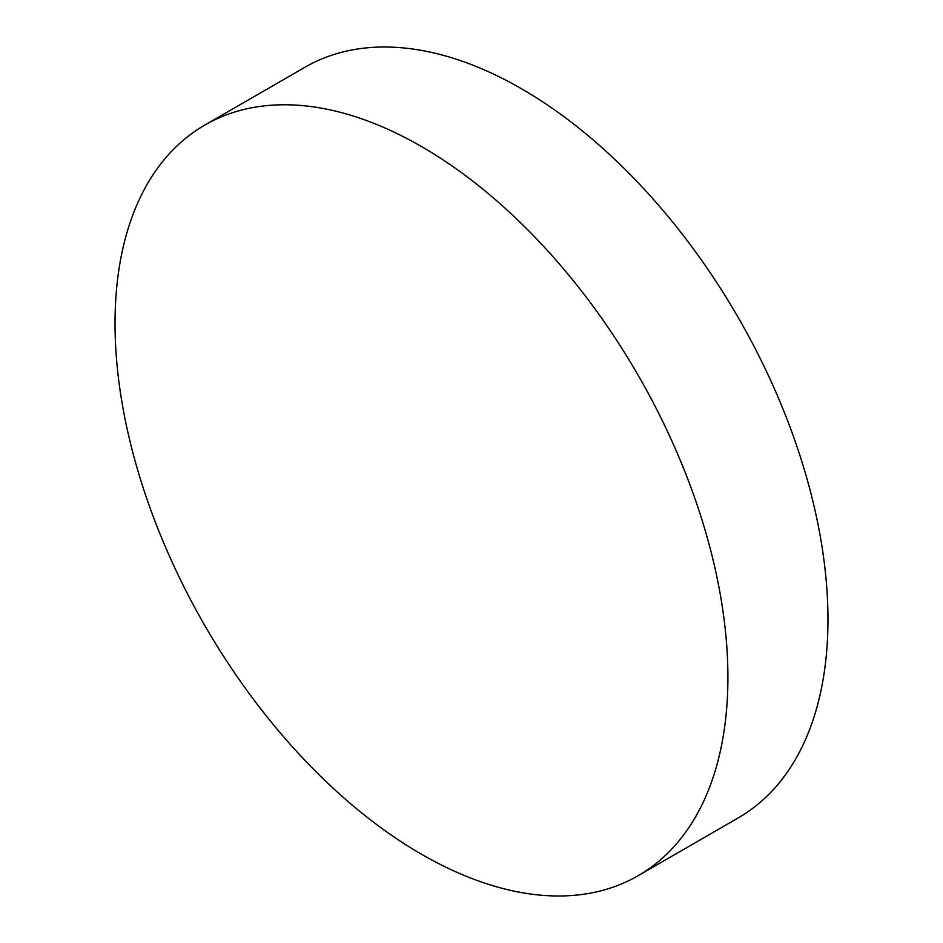 <?xml version="1.0" encoding="UTF-8"?>
<svg xmlns="http://www.w3.org/2000/svg" width="943" height="943" viewBox="0 0 943 943"><rect width="100%" height="100%" fill="white"/><g stroke="black" fill="none" stroke-linecap="round" stroke-linejoin="round"><path stroke-width="1.41" d="M115.034 323.461A433.367 250.213 60 0 1 204.784 125.077A433.367 250.213 60 0 1 538.748 241.172A433.367 250.213 60 0 1 727.913 677.31A433.367 250.213 60 0 1 638.152 875.693A433.367 250.213 60 0 1 304.2 759.587A433.367 250.213 60 0 1 115.034 323.461M204.784 125.077L304.848 67.307A433.367 250.213 60 0 1 638.8 183.413A433.367 250.213 60 0 1 827.966 619.539A433.367 250.213 60 0 1 738.216 817.923L638.152 875.693"/></g></svg>
